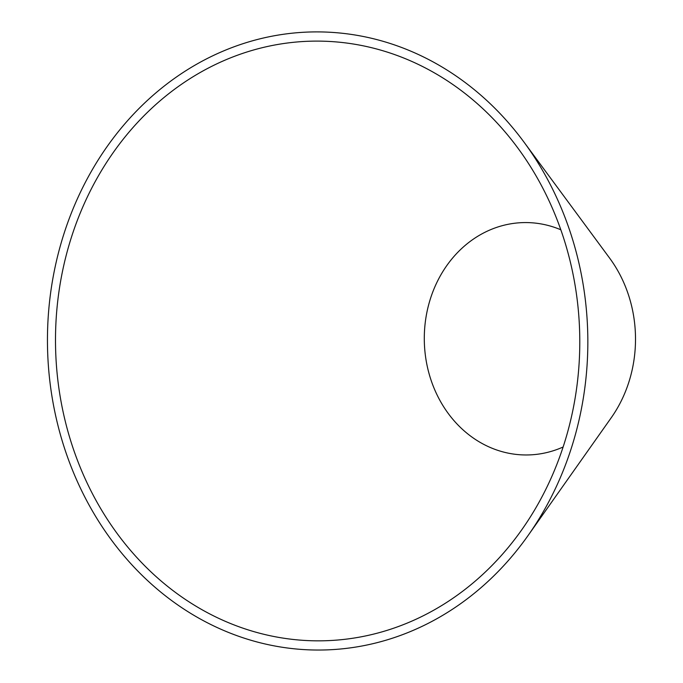<?xml version="1.0" encoding="UTF-8"?>
<svg xmlns="http://www.w3.org/2000/svg" width="683" height="683" viewBox="0 0 683 683"><rect width="100%" height="100%" fill="white"/><g stroke="black" fill="none" stroke-linecap="round" stroke-linejoin="round"><path stroke-width="1.02" d="M285.306 43.294A299.871 262.144 -90.6 0 0 88.611 486.117A299.871 262.144 -90.6 0 0 521.769 529.786A299.871 262.144 -90.6 0 0 517.731 147.887A299.871 262.144 -90.6 0 0 285.306 43.294M284.316 34.15A309.075 270.195 -90.6 0 0 81.584 490.573A309.075 270.195 -90.6 0 0 528.036 535.583A309.075 270.195 -90.6 0 0 523.878 141.962A309.075 270.195 -90.6 0 0 284.316 34.15M528.036 535.583L611.242 417.74A125.407 109.63 -90.6 0 0 609.552 258.02L523.878 141.962M560.828 229.778A116.204 101.579 -90.6 0 0 513.343 223.418A116.204 101.579 -90.6 0 0 427.438 367.147A116.204 101.579 -90.6 0 0 563.116 446.998"/></g></svg>
